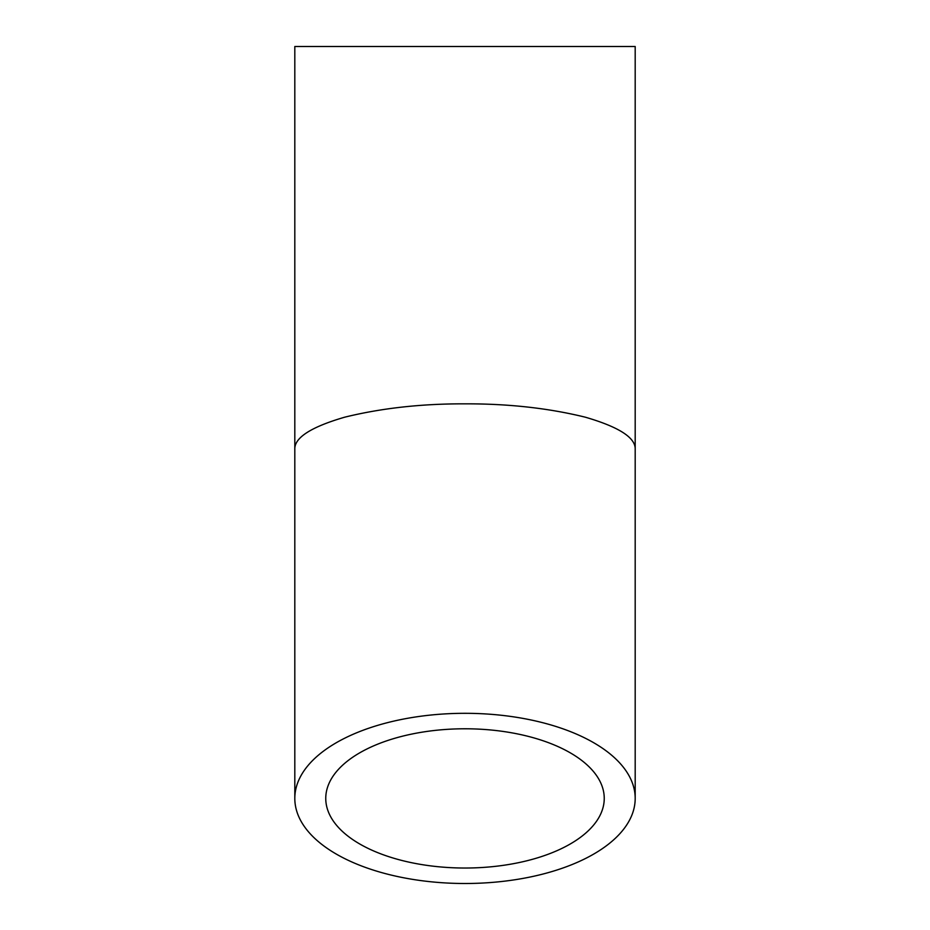 <?xml version="1.0" encoding="UTF-8"?>
<svg xmlns="http://www.w3.org/2000/svg" width="930" height="930" viewBox="0 0 930 930"><rect width="100%" height="100%" fill="white"/><g stroke="black" fill="none" stroke-linecap="round" stroke-linejoin="round"><path stroke-width="1.4" d="M465 868.027A139.244 69.622 0 0 1 325.756 798.405A139.244 69.622 0 0 1 465 728.783A139.244 69.622 0 0 1 604.244 798.405A139.244 69.622 0 0 1 465 868.027M635.19 449.446L635.19 46.5L294.81 46.5L294.81 449.446C294.229 437.809 310.853 427.056 344.658 417.198C381.451 408.142 421.569 403.69 465 403.841C508.431 403.69 548.549 408.142 585.342 417.198C619.148 427.056 635.771 437.809 635.19 449.446L635.19 798.405A170.19 85.095 180 0 0 465 713.31A170.19 85.095 180 0 0 294.81 798.405A170.19 85.095 180 0 0 465 883.5A170.19 85.095 180 0 0 635.19 798.405M294.81 449.446L294.81 798.405"/></g></svg>
